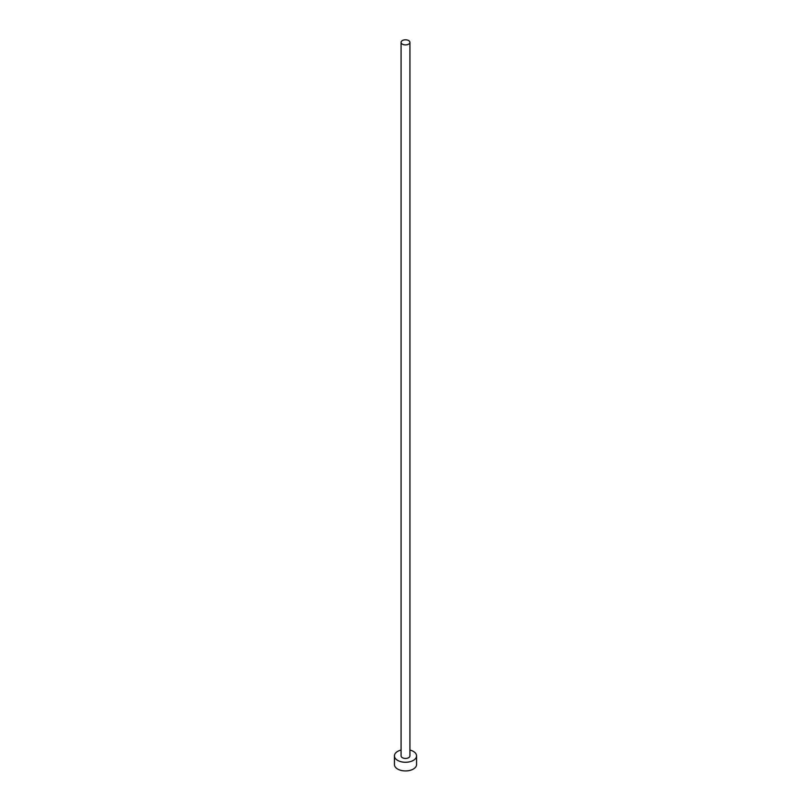 <?xml version="1.0" encoding="UTF-8"?>
<svg xmlns="http://www.w3.org/2000/svg" width="811" height="811" viewBox="0 0 811 811"><rect width="100%" height="100%" fill="white"/><g stroke="black" fill="none" stroke-linecap="round" stroke-linejoin="round"><path stroke-width="1.22" d="M402.378 44.159A4.42 2.555 0 0 0 407.193 44.717A4.42 2.555 0 0 0 409.92 42.354A4.42 2.555 0 0 0 408.622 40.55A4.42 2.555 0 0 0 403.807 39.992A4.42 2.555 0 0 0 401.08 42.354A4.42 2.555 0 0 0 402.378 44.159M401.08 42.354L401.08 755.882A4.42 2.555 0 0 0 402.378 757.687A4.42 2.555 0 0 0 407.193 758.244A4.42 2.555 0 0 0 409.92 755.882L409.92 42.354M401.08 750.033A11.06 6.387 0 0 0 394.44 755.882A11.06 6.387 0 0 0 397.684 760.404A11.06 6.387 0 0 0 409.727 761.782A11.06 6.387 0 0 0 416.56 755.882A11.06 6.387 0 0 0 413.316 751.371A11.06 6.387 0 0 0 409.92 750.033M394.44 755.882L394.44 764.55A11.06 6.387 0 0 0 397.684 769.071A11.06 6.387 0 0 0 409.727 770.45A11.06 6.387 0 0 0 416.56 764.55L416.56 755.882"/></g></svg>
